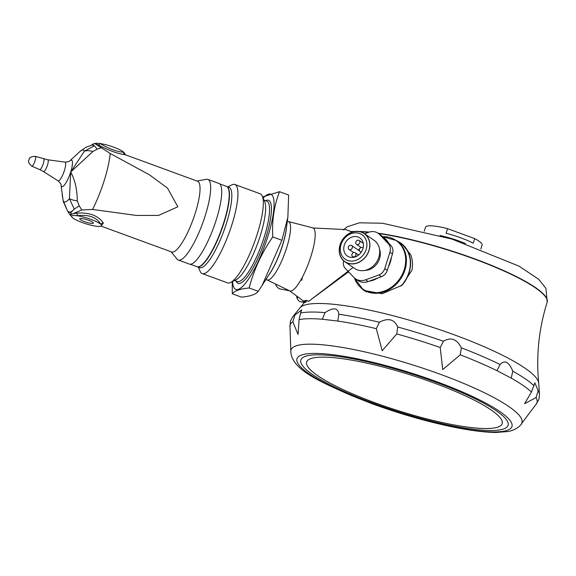 <?xml version="1.0" encoding="UTF-8"?>
<svg xmlns="http://www.w3.org/2000/svg" width="576" height="576" viewBox="0 0 576 576"><rect width="100%" height="100%" fill="white"/><g stroke="black" fill="none" stroke-linecap="round" stroke-linejoin="round"><path stroke-width="0.86" d="M351.842 231.854L345.852 229.594L313.092 227.981M299.707 308.174A125.546 23.141 17.5 0 1 299.981 307.829A125.546 23.141 17.5 0 1 425.758 325.13A125.546 23.141 17.5 0 1 538.711 383.105A125.546 23.141 17.5 0 1 538.733 383.544M294.97 314.935L301.788 309.917L300.55 313.02L299.088 319.608L298.044 334.454L292.838 321.754L294.97 314.935A129.636 23.89 -162.5 0 0 292.946 316.555L299.786 308.066A125.546 23.141 17.5 0 1 463.061 338.126A125.546 23.141 17.5 0 1 538.733 383.407L539.467 394.279A129.636 23.89 -162.5 0 0 538.178 390.758L536.054 397.577L524.585 403.718L531.446 392.04L534.874 382.846L538.178 390.758M365.278 291.29A29.959 25.236 124.5 0 1 364.054 290.196M397.706 241.315A29.959 25.236 124.5 0 1 400.73 243.05L401.962 243.9L410.724 254.75A29.959 25.236 124.5 0 1 411.955 270.194L402.055 285.228L382.183 293.731L363.881 290.426L361.188 288.079M308.693 301.378L352.994 267.48M306.266 300.6L306.05 302.083L305.208 302.321L303.703 301.09L305.618 300.434L308.678 301.313L348.574 271.843M300.708 280.202L301.81 280.145L302.328 277.265M352.08 232.164L351.259 231.43M304.956 302.04L305.69 301.054L305.086 300.557M303.703 301.09A1.001 0.965 87 0 0 304.222 301.219L306.54 300.442L307.901 300.917M305.618 300.434A1.001 0.929 59.6 0 0 306.403 300.506M308.038 300.982L308.664 301.37M80.064 218.57A7.135 1.318 17.5 0 1 87.797 219.974A7.135 1.318 17.5 0 1 93.377 223.099A7.135 1.318 17.5 0 1 86.177 222.214A7.135 1.318 17.5 0 1 79.769 218.815A7.135 1.318 17.5 0 1 80.064 218.57M72.23 217.483A15.696 2.894 -162.5 0 0 95.897 226.159A15.696 2.894 -162.5 0 0 101.29 226.001A15.696 2.894 -162.5 0 0 100.915 224.431A15.696 2.894 -162.5 0 0 77.249 215.755A15.696 2.894 -162.5 0 0 71.59 216.49A15.696 2.894 -162.5 0 0 72.23 217.483M71.035 215.014L70.171 214.718L73.058 213.725L76.435 213.156A2.138 1.289 83.3 0 1 77.249 215.755C88.783 214.33 96.674 217.224 100.915 224.431A2.138 1.843 155.5 0 1 103.334 223.02L101.246 226.037M76.435 213.156C89.194 212.227 98.165 215.51 103.334 223.02M94.63 143.69A15.696 2.894 17.5 0 1 100.015 143.539A15.696 2.894 17.5 0 1 123.689 152.215A2.138 2.016 -78.9 0 0 124.877 154.685C117.67 153.713 108.698 150.43 97.978 144.828L95.803 143.95M97.978 144.828A2.138 1.454 114.3 0 0 100.015 143.539C109.39 148.982 117.281 151.87 123.689 152.215A15.696 2.894 17.5 0 1 124.33 153.209L125.575 154.858L124.877 154.685M110.196 153.475A49.068 11.657 110.1 0 1 92.549 209.448L136.382 215.438L158.508 215.417L177.84 206.791L167.537 188.136L149.465 174.852L110.196 153.475L95.119 143.755L93.132 143.964L91.282 145.267M95.803 143.942L95.119 143.755M92.549 209.448L81.756 209.945L73.058 213.725M70.171 214.718L69.66 214.51M125.575 154.858L197.59 181.253A37.663 8.95 110.1 0 1 193.025 219.694A37.663 8.95 110.1 0 1 171.662 251.978L101.102 226.116M93.132 143.964A17.122 10.534 54.7 0 0 92.088 144.929A17.122 16.056 31.3 0 1 93.888 143.705M101.34 147.816L97.042 149.184L92.894 151.517L70.711 172.015A14.076 3.341 110.1 0 1 64.822 184.529A14.076 3.341 110.1 0 1 60.991 184.882L63.302 201.65L67.716 211.32L70.74 212.645L74.275 209.088L69.401 198.691L70.711 172.015C74.974 179.906 77.17 189.54 77.314 200.923L79.193 205.79A17.122 1.368 141.8 0 1 74.275 209.088A35.611 8.46 110.1 0 1 67.73 211.334A17.122 2.095 142.6 0 1 67.716 211.32A17.122 2.095 142.6 0 1 67.702 211.306L63.238 200.815A17.122 7.279 167.9 0 0 63.302 201.65M92.894 151.517A17.122 10.274 37 0 0 84.384 151.186L70.711 172.015A14.076 3.341 110.1 0 0 70.87 160.2A14.076 3.341 110.1 0 0 69.768 160.942L79.798 151.603A27.562 6.552 110.1 0 1 84.384 151.186L94.198 145.901L92.088 144.929M79.798 151.603L85.766 147.355L91.886 145.123A35.611 8.46 110.1 0 1 94.198 145.901A17.122 4.759 76.5 0 1 97.042 149.184M71.626 214.308A17.122 12.881 -169.7 0 1 70.74 212.645A17.122 13.716 -35.2 0 0 70.87 214.567M79.193 205.79L81.756 209.945M196.999 181.037L206.374 179.294A42.941 10.202 110.1 0 1 207.85 179.388A42.941 10.202 110.1 0 1 202.651 223.222A42.941 10.202 110.1 0 1 178.294 260.028A42.941 10.202 110.1 0 1 177.106 259.15L171.072 251.762M77.314 200.923A17.122 4.896 -178.6 0 1 69.401 198.691A27.562 6.552 110.1 0 1 63.238 200.815L62.158 194.688M207.85 179.388L218.909 183.442A42.941 10.202 110.1 0 1 213.71 227.275A42.941 10.202 110.1 0 1 189.353 264.082L178.294 260.028M190.181 264.24L196.949 266.717A42.797 10.166 -69.9 0 0 199.03 266.652A42.797 10.166 -69.9 0 0 223.848 222.343A42.797 10.166 -69.9 0 0 226.411 186.343L219.643 183.866M232.229 281.678L232.308 293.789L241.416 297.13C250.193 296.366 255.816 294.437 258.278 291.326L270.302 272.686A34.092 8.1 -69.9 0 0 286.243 229.198L287.863 217.274L288.641 195.041L279.533 191.7L263.462 196.682M263.146 198.065A50.746 12.06 110.1 0 1 267.746 236.822A50.746 12.06 110.1 0 1 245.851 282.766A50.746 12.06 110.1 0 1 232.56 281.513M258.278 291.326L249.17 287.986C253.865 269.806 261.734 252.792 272.779 236.945C271.85 220.694 274.104 205.618 279.533 191.7M249.17 287.986C240.35 288.763 234.727 290.7 232.308 293.789M262.066 285.588L281.887 240.278L287.863 217.274M226.541 186.394A42.797 10.166 110.1 0 1 226.67 186.444A42.797 10.166 110.1 0 1 224.107 222.437A42.797 10.166 110.1 0 1 197.208 266.81A42.797 10.166 110.1 0 1 197.086 266.76M234.835 184.493L260.208 193.795A47.434 11.268 110.1 0 1 262.303 196.099A47.434 11.268 110.1 0 1 257.371 233.69A47.434 11.268 110.1 0 1 230.645 282.47A47.434 11.268 110.1 0 1 227.556 282.874L202.183 273.571A47.434 11.268 -69.9 0 0 231.998 224.395A47.434 11.268 -69.9 0 0 234.835 184.493A47.434 11.268 -69.9 0 0 231.754 184.903L227.822 186.862M262.303 196.099L264.73 201.773A42.797 10.166 110.1 0 1 260.28 235.699A42.797 10.166 110.1 0 1 236.167 279.706L230.645 282.47M226.67 186.444L229.01 187.301A42.797 10.166 110.1 0 1 226.454 223.294A42.797 10.166 110.1 0 1 199.555 267.667L197.208 266.81M198.367 267.235L200.095 271.274A47.434 11.268 -69.9 0 0 202.183 273.571M281.887 240.278L272.779 236.945M286.567 226.8A33.667 7.999 110.1 0 1 282.463 245.671A33.667 7.999 110.1 0 1 269.006 274.723M312.826 227.887A33.545 7.97 110.1 0 1 308.945 262.181A33.545 7.97 110.1 0 1 289.75 290.858L266.976 279.907A31.097 7.387 110.1 0 0 286.675 247.73A31.097 7.387 110.1 0 0 288.367 221.53L312.826 227.887M305.935 301.874L305.928 302.242M363.118 248.054A2.34 1.973 -55.5 0 0 362.758 247.716A2.34 1.973 -55.5 0 0 359.453 249.25A2.34 1.973 -55.5 0 0 360.108 251.568A2.34 1.973 -55.5 0 0 361.498 251.827M351.965 254.304A2.34 1.973 -55.5 0 0 352.613 256.622A2.34 1.973 -55.5 0 0 355.565 255.816A2.34 1.973 -55.5 0 0 355.27 252.77A2.34 1.973 -55.5 0 0 351.965 254.304M348.35 247.054A2.34 1.973 -55.5 0 0 348.998 249.372A2.34 1.973 -55.5 0 0 351.95 248.566A2.34 1.973 -55.5 0 0 351.655 245.52A2.34 1.973 -55.5 0 0 348.35 247.054M359.798 242.784A2.34 1.973 -55.5 0 0 359.15 240.466A2.34 1.973 -55.5 0 0 356.198 241.279A2.34 1.973 -55.5 0 0 356.494 244.318A2.34 1.973 -55.5 0 0 359.798 242.784M358.438 250.186A11.002 9.266 124.5 0 1 359.791 248.551M344.297 245.138A11.002 9.266 -55.5 0 0 347.364 256.032A11.002 9.266 -55.5 0 0 361.231 252.23A11.002 9.266 -55.5 0 0 359.834 237.917A11.002 9.266 -55.5 0 0 344.297 245.138M366.156 249.458A14.839 12.499 -55.5 0 0 357.984 233.064A14.839 12.499 -55.5 0 0 341.05 244.498A14.839 12.499 -55.5 0 0 349.214 260.885A14.839 12.499 -55.5 0 0 366.156 249.458M359.568 231.718A16.978 14.299 -55.5 0 0 339.602 253.13A16.978 14.299 -55.5 0 0 364.478 258.048A16.978 14.299 -55.5 0 0 359.568 231.718M369.036 250.488A17.122 14.422 -55.5 0 0 364.262 233.525A17.122 14.422 -55.5 0 0 342.67 239.45A17.122 14.422 -55.5 0 0 344.844 261.734A17.122 14.422 -55.5 0 0 369.036 250.488M344.844 261.734L354.658 268.488A17.122 14.422 -55.5 0 0 378.85 257.249A17.122 14.422 -55.5 0 0 374.076 240.286L364.262 233.525M364.838 270.396A14.983 12.622 -55.5 0 0 379.57 258.638A14.983 12.622 -55.5 0 0 379.483 249.113M364.608 233.77L368.561 232.315A13.01 10.958 124.5 0 1 378.115 233.244A13.01 10.958 124.5 0 1 379.57 234.49L388.318 243.662A9.59 8.078 124.5 0 1 389.916 252.252L384.754 268.625A8.654 7.294 124.5 0 1 378.878 274.932L365.609 279.814A13.738 11.578 124.5 0 1 355.522 278.827A13.738 11.578 124.5 0 1 353.981 277.517L345.283 268.387A9 7.582 124.5 0 1 343.649 260.791M378.115 233.244L380.642 234.986A13.01 10.958 124.5 0 1 382.104 236.232L390.852 245.405A9.59 8.078 124.5 0 1 392.45 253.994L387.288 270.367A8.654 7.294 124.5 0 1 381.413 276.674L368.136 281.556A13.738 11.578 124.5 0 1 358.049 280.57L355.522 278.827M377.834 277.985A24.754 20.851 124.5 0 1 369.13 281.196M391.414 257.292A24.754 20.851 124.5 0 1 388.49 266.566M383.004 237.175A24.754 20.851 124.5 0 1 383.465 237.485A24.754 20.851 124.5 0 1 388.793 243.245M400.918 286.121A29.671 24.998 -55.5 0 0 408.845 272.686A29.671 24.998 -55.5 0 0 400.572 243.288L396.662 240.595A29.671 24.998 124.5 0 1 404.935 269.993A29.671 24.998 124.5 0 1 363.002 289.476L354.37 277.906A29.434 24.797 124.5 0 0 379.274 292.363A29.434 24.797 124.5 0 0 404.222 269.604A29.434 24.797 124.5 0 0 382.529 236.678L396.662 240.595M400.73 243.05A29.959 25.236 124.5 0 1 402.055 285.228M289.57 290.815L280.195 288.958A17.122 8.669 -78.8 0 1 278.453 288.216A17.122 8.669 -78.8 0 1 275.832 284.774A17.122 8.669 -78.8 0 1 275.53 284.026M296.633 296.899L296.834 297.526A13.01 6.588 101.2 0 0 300.535 301.716L304.409 302.486M303.019 301.133A13.01 6.588 101.2 0 0 304.495 302.378M424.246 231.235L425.513 227.218A29.671 5.472 17.5 0 1 426.751 226.224A29.671 5.472 17.5 0 1 447.552 228.658L446.105 233.266A29.671 5.472 17.5 0 1 473.227 243.209L474.682 238.601A29.671 5.472 17.5 0 1 482.119 245.066L480.845 249.084M447.552 228.658L474.682 238.601M465.466 243.518A29.959 5.522 -162.5 0 0 459.785 241.294A29.959 5.522 -162.5 0 0 440.042 235.505M379.382 322.265C388.174 317.599 394.272 319.169 397.678 326.988L396.756 333.95L382.205 350.712L376.279 328.658L379.382 322.265A129.636 23.89 -162.5 0 0 338.818 314.251L337.766 321.055L322.33 319.241L325.037 312.631C333.403 307.138 337.997 307.678 338.818 314.251M500.069 364.514C504.742 359.662 508.982 361.879 512.784 371.16L511.243 378.13L497.009 370.692L500.069 364.514A129.636 23.89 -162.5 0 0 461.354 347.818L460.253 354.838L442.742 369.576L440.208 347.494L443.448 341.258C450.886 336.816 456.854 339.005 461.354 347.818M343.361 229.975L347.198 226.8L359.467 222.804L382.5 223.243L451.879 239.062L518.933 266.105L538.625 279.216L545.954 288.425L547.2 302.112A108.9 20.074 -162.5 0 0 490.925 265.133A108.9 20.074 -162.5 0 0 378.029 233.186M369.137 232.114A108.9 20.074 -162.5 0 0 358.906 231.458M355.111 231.451A108.9 20.074 -162.5 0 0 351.554 231.617M547.2 302.112L547.114 302.386A108.9 20.074 -162.5 0 0 491.184 265.536A108.9 20.074 -162.5 0 0 378.54 233.539M368.51 232.33A108.9 20.074 -162.5 0 0 360.461 231.782M353.434 231.768A108.9 20.074 -162.5 0 0 351.864 231.854M35.366 156.334C30.989 156.506 28.894 157.702 29.074 159.919C27.713 161.28 28.606 163.361 31.759 166.162A5.234 1.246 110.1 0 0 34.747 161.683A5.234 1.246 110.1 0 0 35.366 156.334L47.786 159.782L64.886 162.115A9.979 2.369 110.1 0 1 63.799 172.332A9.979 2.369 110.1 0 1 58.025 180.828C60.566 183.312 61.553 184.666 60.991 184.882M47.786 159.782A6.286 1.49 110.1 0 1 47.102 166.212A6.286 1.49 110.1 0 1 43.474 171.562L58.025 180.828M43.596 158.854A5.695 1.354 110.1 0 1 42.926 164.678A5.695 1.354 110.1 0 1 39.679 169.56L43.474 171.562M264.024 200.131L266.746 201.132A42.797 10.166 110.1 0 1 264.182 237.125A42.797 10.166 110.1 0 1 237.29 281.498L234.569 280.505M265.558 200.693A44.23 10.512 110.1 0 1 265.896 237.463A44.23 10.512 110.1 0 1 236.102 281.066M365.609 279.814L368.136 281.556M378.878 274.932L381.413 276.674M384.754 268.625L387.288 270.367M389.916 252.252L392.45 253.994M388.318 243.662L390.852 245.405M379.57 234.49L382.104 236.232M296.834 297.526L297.72 297.706M443.448 341.258A129.636 23.89 -162.5 0 0 397.678 326.988M325.037 312.631A129.636 23.89 -162.5 0 0 300.55 313.02M534.067 385.812A129.636 23.89 -162.5 0 0 512.784 371.16M292.838 321.754A129.42 23.854 -162.5 0 0 290.002 327.118L290.419 321.098L292.946 316.555M322.33 319.241A129.42 23.854 -162.5 0 0 299.088 319.608M376.279 328.658A129.42 23.854 -162.5 0 0 337.766 321.055M440.208 347.494A129.42 23.854 -162.5 0 0 396.756 333.95M497.009 370.692A129.42 23.854 -162.5 0 0 460.253 354.838M531.446 392.04A129.42 23.854 -162.5 0 0 511.243 378.13M539.467 394.279L538.934 399.456L535.817 404.626A129.42 23.854 -162.5 0 0 536.054 397.577M290.808 350.827C290.808 369.922 321.199 383.256 372.002 403.711C400.586 414.101 428.256 422.006 455.004 427.414C471.362 430.661 485.014 432.346 495.965 432.461L508.414 431.503C519.955 428.89 522.691 421.97 521.561 423.583A121.075 22.313 -162.5 0 0 440.885 374.494A121.075 22.313 -162.5 0 0 290.808 350.827L290.002 327.118M372.413 403.697A112.709 20.772 -162.5 0 0 509.501 419.782A112.709 20.772 -162.5 0 0 331.466 354.528A112.709 20.772 -162.5 0 0 372.413 403.697M435.355 382.039A108.655 20.023 -162.5 0 0 305.366 356.35A108.655 20.023 -162.5 0 0 373.565 403.301A108.655 20.023 -162.5 0 0 503.561 428.99A108.655 20.023 -162.5 0 0 435.355 382.039M375.271 402.854A102.499 18.893 -162.5 0 0 497.894 427.09A102.499 18.893 -162.5 0 0 433.555 382.795A102.499 18.893 -162.5 0 0 310.932 358.567A102.499 18.893 -162.5 0 0 375.271 402.854M547.114 302.386C538.841 328.925 536.04 355.831 538.711 383.105M299.981 307.829L304.74 302.076M289.498 290.743L305.208 302.321M345.845 229.594L352.202 232.121M69.883 214.675L71.582 216.49M69.674 214.502L67.716 211.32M64.886 162.115L68.162 161.806L69.768 160.942M31.759 166.162L39.679 169.56M265.91 279.576L266.976 279.907M287.345 221.09L288.367 221.53M363.139 247.975L362.758 247.716M361.181 252.31L360.108 251.568M358.582 255.053L355.27 252.77M353.614 257.314L352.613 256.622M359.575 250.97L351.655 245.52M353.642 252.569L348.998 249.372M363.262 243.302L359.15 240.466M361.13 247.514L356.494 244.318M366.617 291.967L363.002 289.476M275.494 284.004L275.832 284.774M521.561 423.583L535.817 404.626"/></g></svg>
